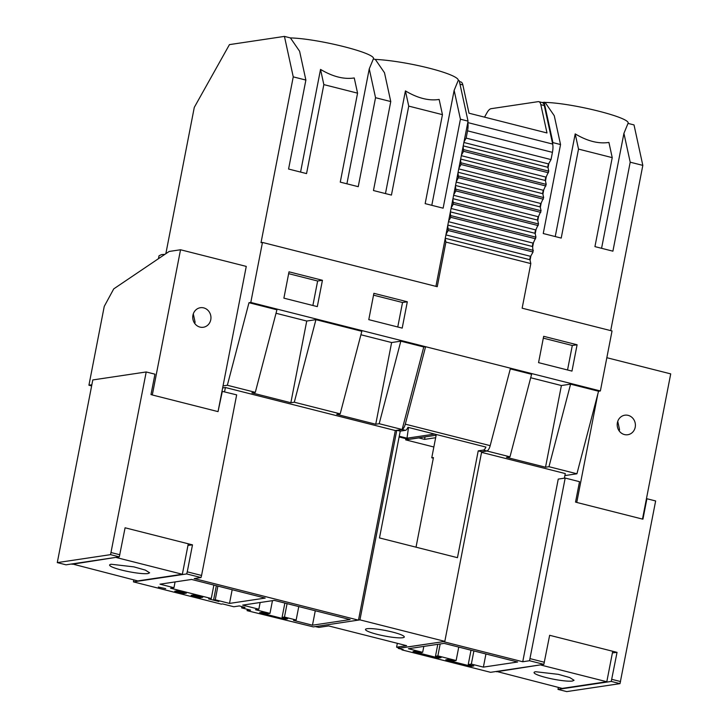 <?xml version="1.0" encoding="UTF-8"?>
<svg xmlns="http://www.w3.org/2000/svg" width="728" height="728" viewBox="0 0 728 728"><rect width="100%" height="100%" fill="white"/><g stroke="black" fill="none" stroke-linecap="round" stroke-linejoin="round"><path stroke-width="1.09" d="M437.874 655.883L456.137 660.514L453.744 660.869L448.175 659.459L445.782 659.814L471.398 666.302L473.801 665.947L468.231 664.537L471.344 664.072L483.383 667.121L517.644 662.007L444.089 643.379L408.399 648.712L422.668 652.324L420.993 652.579L415.424 651.169L413.031 651.524L438.647 658.012L441.05 657.657L435.471 656.246L437.874 655.883L440.185 643.962M456.137 660.514L458.749 647.092M471.398 666.302L471.58 665.383M468.231 664.537L471.016 650.195M471.344 664.072L473.901 650.923M483.383 667.121L485.94 653.971M422.668 652.324L423.823 646.409M438.647 658.012L438.829 657.093M435.471 656.246L437.792 644.316M543.852 664.364L490.59 672.317L401.92 649.867L403.276 649.667L398.252 648.393L443.361 641.65L522.74 661.752L558.249 479.097L565.192 478.059L529.538 660.733L543.852 664.364L549.649 635.298L617.044 652.361L611.256 681.426L557.985 689.389L558.367 687.423M529.538 660.733L522.74 661.752M564.373 478.178L565.274 473.573L481.554 452.37M315.351 626.599L318.846 627.39L328.656 625.925L406.634 645.672L396.587 647.174L400.036 648.047L443.361 641.65M398.407 647.629L398.252 648.393M401.92 649.867L402.02 649.349M642.496 519.037L642.942 519.146L646.901 498.744L655.646 500.964L620.001 683.638L566.73 691.6L557.985 689.389M565.192 478.059L579.506 481.681L575.539 502.083L576.767 502.393M544.408 662.271L530.084 658.64M248.976 302.712L276.931 309.8L255.31 392.346L227.345 385.267L248.976 302.712L250.796 302.448L600.373 390.963L598.553 391.236L570.588 384.156L548.967 466.703L576.922 473.782L564.883 475.584M548.967 466.703L545.518 467.221L506.524 457.348L509.973 456.829L487.023 451.023L481.663 451.824L444.817 641.359L359.932 619.865L313.368 626.899L247.074 610.655L250.578 610.137L241.66 607.88L245.018 607.38L239.312 605.933L233.815 606.752L222.65 603.931L221.285 604.131L133.433 581.881L186.696 573.928L187.251 571.835L201.565 575.457L201.01 577.55L194.212 578.569L358.476 620.156M443.379 641.568L444.817 641.359M369.615 632.059A19.756 2.785 11 0 1 365.492 629.447A19.756 2.785 11 0 1 378.806 629.374A19.756 2.785 11 0 1 400.163 634.379A19.756 2.785 11 0 1 404.286 636.991A19.756 2.785 11 0 1 390.963 637.073A19.756 2.785 11 0 1 369.615 632.059M396.587 647.174L397.333 643.315M416.025 547.183L433.442 457.557L431.759 457.803L433.315 458.203M436.281 434.498L431.759 457.803M399.108 436.946L408.426 439.312A6.179 2.257 -75.8 0 0 408.781 439.321L436.145 435.235M399.244 436.236L407.007 438.201L434.607 434.07M435.663 437.719L424.57 439.375L425.052 436.891M405.851 438.656L405.678 439.867L418.782 437.91L424.57 439.375M405.678 439.867L433.852 447.001M642.824 165.383L634.015 124.916L628.027 123.405C631.667 117.918 573.255 103.13 545.09 102.402L554.263 115.716L560.542 144.544L543.243 233.524L561.215 238.074L578.514 149.094L612.23 157.639L594.94 246.619L612.903 251.169L630.202 162.189L642.824 165.383L610.71 330.621M600.373 390.963L612.039 330.958L522.14 308.19L530.812 263.582L445.918 242.087L437.246 286.696L262.462 242.442L261.024 242.651L293.248 76.868L284.439 36.4L229.447 44.617L194.285 107.38L165.847 253.699M598.553 391.236L576.922 473.782M612.412 652.88L617.044 652.361M646.901 498.744L646.428 498.817M620.001 683.638L611.256 681.426M620.547 681.545L611.802 679.333M570.588 384.156L561.397 385.531L545.518 467.221M530.694 377.75L561.397 385.531M510.292 368.887L531.604 374.283L509.973 456.829M481.663 451.824L486.859 450.96A6.179 2.257 -75.8 0 0 487.05 450.914L487.023 451.023M360.915 334.762L391.619 342.542L400.819 341.168L423.76 346.974L402.138 429.529L396.769 430.33L359.932 619.865M481.672 451.733L478.223 450.86L483.401 450.086A6.179 2.257 -75.8 0 0 485.94 447.074L407.953 427.327A6.179 2.257 -75.8 0 1 405.423 430.339L379.188 423.714L375.739 424.233L336.746 414.359L340.194 413.841L294.294 402.22L290.854 402.739L251.861 392.865L255.31 392.346M396.988 430.294L400.245 431.122L379.479 537.928L457.457 557.675L478.223 450.86M396.769 430.33L395.331 430.539L358.495 620.074M560.542 144.544L552.925 142.624L552.661 143.989L544.289 105.542A12.349 4.523 -75.8 0 0 542.278 102.566L538.829 101.683A12.349 4.523 -75.8 0 1 540.831 104.668L546.992 132.96L469.014 113.213L462.853 84.921A12.349 4.523 -75.8 0 0 460.842 81.945L459.423 81.582M400.245 431.122L405.423 430.339M538.829 101.683A12.349 4.523 -75.8 0 0 538.129 101.656L491.082 108.69A12.349 4.523 -75.8 0 0 487.005 112.713L484.52 117.144M408.508 427.463L407.007 438.201M541.951 102.475L545.09 102.402M601.574 248.303L623.923 133.351L630.202 162.189M623.923 133.351L628.027 123.378M466.138 138.093L467.54 130.849A12.349 4.523 -75.8 0 0 467.785 122.577L464 141.905L466.138 138.093L551.023 159.587L548.885 163.4L548.038 167.786L548.775 171.171L546.319 176.604L545.472 180.99L546.209 184.375L543.752 189.799L542.906 194.194L543.643 197.579L541.186 203.003L540.34 207.389L541.077 210.774L538.62 216.207L537.774 220.593L538.511 223.978L536.054 229.402L535.207 233.797L535.945 237.182L533.488 242.606L532.641 246.992L533.06 251.988L530.921 255.81L530.075 260.196L530.812 263.582M250.796 302.448L262.462 242.442M407.316 301.783L373.892 293.32L368.778 319.647L402.202 328.11L407.316 301.783L402.529 302.502L373.537 295.159M577.095 344.772L543.67 336.309L538.556 362.644L571.971 371.098L577.095 344.772L572.299 345.491L543.315 338.147M322.431 280.289L289.007 271.826L283.893 298.152L317.308 306.615L322.431 280.289L317.636 281.008L288.652 273.664M487.05 450.914A6.179 2.257 -75.8 0 0 490.181 445.654L510.474 368.195M402.165 429.42A6.179 2.257 -75.8 0 0 405.296 424.16L425.589 346.701L423.76 346.974M222.641 387.924L225.398 387.514L395.331 430.539M227.345 385.267L223.032 385.913M224.561 391.81L225.398 387.514M201.01 577.55L186.696 573.928M158.358 587.041L165.684 588.643L158.358 587.041M242.688 605.114L258.84 609.209L255.492 609.709L269.988 613.376L267.595 613.731L262.025 612.321L259.623 612.685L285.249 619.173L287.642 618.809L282.073 617.399L284.466 617.044L296.159 620.001L293.511 620.393L312.476 625.197L350.095 619.574L274.32 600.391L242.688 605.114M213.559 600.054L215.242 599.799L229.511 603.412L265.201 598.079L191.628 579.452L159.996 584.175L173.956 587.714L170.607 588.215L211.266 598.507L208.627 598.898L218.891 601.501L213.559 600.054L216.353 585.712M202.757 597.315L193.512 594.976L191.118 595.331L200.364 597.67L202.757 597.315M174.738 591.182L183.984 593.529L186.377 593.165L177.132 590.827L174.738 591.182M133.816 579.916L133.433 581.881M119.301 556.856L110.556 554.645L146.21 371.963L92.793 379.943L57.285 562.608L66.03 564.819L119.301 556.856L125.089 527.791L192.492 544.863L187.251 571.835M247.074 610.655L247.338 609.318M284.439 36.4L290.426 37.92C318.591 38.648 377.004 53.435 373.364 58.913L375.311 59.414L384.484 72.727L390.763 101.556L373.464 190.536L391.436 195.086L408.736 106.106L442.451 114.651L425.161 203.631L443.125 208.181L460.424 119.201L468.04 121.13L459.222 80.662L458.249 80.408A49.395 6.962 -169 0 0 458.258 80.38A49.395 6.962 -169 0 0 428.838 68.077A49.395 6.962 -169 0 0 375.311 59.414M373.364 58.913L369.251 68.869L375.539 97.707L390.763 101.556M551.023 159.587L552.434 152.352A12.349 4.523 -75.8 0 0 552.679 144.071L552.661 143.989M552.925 142.624L544.116 102.157M555.236 236.564L575.202 133.897C587.396 141.177 598.634 144.017 608.917 142.433L612.23 157.639M575.202 133.897L578.514 149.094M548.885 163.4L548.594 163.927A2.466 0.901 -75.8 0 0 547.929 167.322L548.038 167.786M546.319 176.604L546.027 177.132A2.466 0.901 -75.8 0 0 545.363 180.517L545.472 180.99M543.752 189.799L543.461 190.327A2.466 0.901 -75.8 0 0 542.797 193.721L542.906 194.194M541.186 203.003L540.895 203.531A2.466 0.901 -75.8 0 0 540.231 206.925L540.34 207.389M538.62 216.207L538.329 216.735A2.466 0.901 -75.8 0 0 537.664 220.12L537.774 220.593M536.054 229.402L535.763 229.93A2.466 0.901 -75.8 0 0 535.098 233.324L535.207 233.797M533.488 242.606L533.196 243.134A2.466 0.901 -75.8 0 0 532.532 246.528L532.641 246.992M530.921 255.81L530.63 256.338A2.466 0.901 -75.8 0 0 529.966 259.723L530.075 260.196M464 141.905L463.144 146.292L463.572 151.287L461.434 155.109L460.578 159.496L461.006 164.492L458.868 168.304L458.012 172.7L458.44 177.696L456.301 181.509L455.446 185.895L455.874 190.891L453.735 194.713L452.88 199.099L453.307 204.095L451.169 207.908L450.314 212.303L450.741 217.299L448.603 221.112L447.747 225.498L448.175 230.494L446.036 234.316L445.181 238.702L445.918 242.087M445.181 238.702L435.917 286.359M276.03 313.267L306.734 321.039L290.854 402.739M340.194 413.841L361.825 331.295L315.925 319.665L306.734 321.039M397.761 326.99L402.529 302.502M567.54 369.979L572.299 345.491M312.876 305.496L317.636 281.008M400.819 341.168L379.188 423.714M391.619 342.542L375.739 424.233M315.925 319.665L294.294 402.22M201.565 575.457L236.664 394.867L221.985 391.3M241.66 607.88L241.914 606.597M187.961 545.399L192.492 544.863M222.349 391.245L218.045 411.566M258.84 609.209L260.142 602.511M312.476 625.197L315.279 610.765M296.159 620.001L298.762 606.579M284.466 617.044L287.078 603.621M282.073 617.399L284.866 603.057M285.249 619.173L285.431 618.254M269.988 613.376L272.454 600.664M215.242 599.799L217.899 586.104M211.266 598.507L213.877 585.085M173.956 587.714L175.075 581.927M232.168 589.716L229.511 603.412M200.364 597.67L200.537 596.751M183.984 593.529L184.166 592.61M146.21 371.963L154.955 374.183L150.987 394.585L152.316 394.922M110.556 554.645L57.285 562.608M293.248 76.868L305.878 80.062L288.579 169.042L306.552 173.592L323.842 84.612L357.566 93.157L340.267 182.127L358.24 186.677L375.539 97.707M290.426 37.92L299.599 51.233L305.878 80.062M300.573 172.081L320.529 69.406L323.842 84.612M357.566 93.157L354.254 77.951C343.998 79.543 332.76 76.695 320.529 69.406M346.91 183.811L369.251 68.869M385.467 193.575L405.423 90.9C417.608 98.18 428.847 101.028 439.139 99.445L442.451 114.651M431.804 205.305L454.145 90.363L458.258 80.38M454.145 90.363L460.424 119.201M468.04 121.13L467.767 122.495M463.882 149.677L548.775 171.171M463.572 151.287L548.457 172.782M461.315 162.881L546.209 184.375M461.006 164.492L545.891 185.986M458.749 176.085L543.643 197.579M458.44 177.696L543.325 199.19M456.183 189.28L541.077 210.774M455.874 190.891L540.758 212.385M453.617 202.484L538.511 223.978M453.307 204.095L538.192 225.589M451.051 215.688L535.945 237.182M450.741 217.299L535.626 238.793M448.484 228.883L533.378 250.377M448.175 230.494L533.06 251.988M447.747 225.498L446.036 234.316M450.314 212.303L448.603 221.112M452.88 199.099L451.169 207.908M455.446 185.895L453.735 194.713M458.012 172.7L456.301 181.509M460.578 159.496L458.868 168.304M463.144 146.292L461.434 155.109M111.102 552.552L119.847 554.763M405.423 90.9L408.736 106.106M635.216 427.218A9.883 9.091 81.5 0 0 624.842 415.197A9.883 9.091 81.5 0 0 617.39 422.704A9.883 9.091 81.5 0 0 627.764 434.734A9.883 9.091 81.5 0 0 635.216 427.218M619.173 430.903A9.883 9.091 81.5 0 0 619.528 429.566L617.744 421.376M597.87 393.839L576.758 502.447L642.487 519.091L670.716 373.883L606.843 357.712M612.721 651.269L606.806 681.736L562.225 688.397L496.551 671.425M541.141 664.764L496.496 671.753M541.077 665.092L606.806 681.736M535.681 671.735A20.375 2.866 -169 0 0 534.061 672.499A20.375 2.866 -169 0 0 549.758 678.423A20.375 2.866 -169 0 0 572.435 681.035L574.055 680.27L569.824 677.586L558.367 674.346L535.681 671.735M210.765 319.747A9.883 9.091 81.5 0 0 200.391 307.716A9.883 9.091 81.5 0 0 192.938 315.233A9.883 9.091 81.5 0 0 203.312 327.263A9.883 9.091 81.5 0 0 210.765 319.747M194.722 323.432A9.883 9.091 81.5 0 0 195.077 322.094L193.293 313.895M152.307 394.976L218.036 411.62L246.264 266.403L180.535 249.759L152.307 394.976M188.279 543.789L182.355 574.265L137.774 580.917L72.099 563.909M91.855 384.784L88.925 385.221L104.25 306.388L113.741 288.88L169.16 251.46L180.535 249.759M116.698 557.248L72.045 564.282M116.626 557.621L182.355 574.265M111.229 564.255A20.375 2.866 -169 0 0 109.61 565.019A20.375 2.866 -169 0 0 125.307 570.943A20.375 2.866 -169 0 0 147.993 573.564L149.604 572.8L145.373 570.115L133.916 566.875L111.229 564.255M91.637 385.904L88.925 385.221M158.458 258.686L159.023 255.792L161.48 254.627A30.876 4.35 11 0 1 164.792 254.409M408.781 439.321L399.126 436.882M486.859 450.96L483.401 450.086M490.181 445.654L405.296 424.16M462.853 84.921L459.996 84.193M552.679 144.071L467.785 122.577M540.831 104.668L544.289 105.542M445.263 238.284L529.966 259.732M552.434 152.352L467.54 130.849M548.594 163.927L463.891 142.479M547.929 167.322L463.226 145.873M546.027 177.132L461.325 155.683M545.363 180.517L460.66 159.068M543.461 190.327L458.758 168.878M542.797 193.721L458.094 172.272M540.895 203.531L456.192 182.082M540.231 206.925L455.528 185.476M538.329 216.735L453.626 195.286M537.664 220.12L452.962 198.671M535.763 229.93L451.06 208.481M535.098 233.324L450.395 211.875M533.196 243.134L448.494 221.685M532.532 246.528L447.829 225.079M530.63 256.338L445.927 234.889"/></g></svg>
